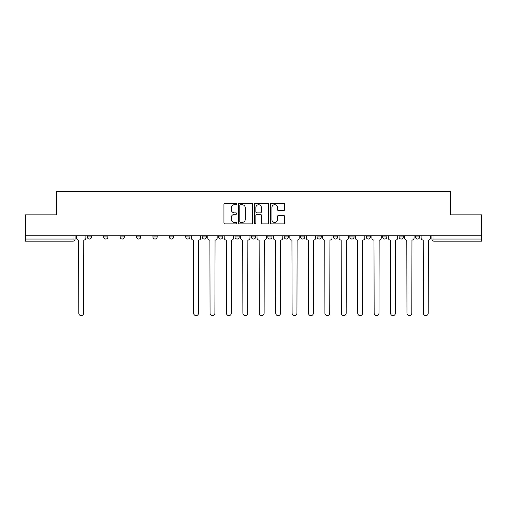 <?xml version="1.0" encoding="UTF-8"?>
<svg xmlns="http://www.w3.org/2000/svg" width="507" height="507" viewBox="0 0 507 507"><rect width="100%" height="100%" fill="white"/><g stroke="black" fill="none" stroke-linecap="round" stroke-linejoin="round"><path stroke-width="0.76" d="M236.668 203.979A0.722 0.722 0 0 0 235.945 203.256L224.975 203.256A1.033 1.033 0 0 0 223.948 204.289L223.948 222.871A1.033 1.033 0 0 0 224.975 223.904L235.945 223.904A0.722 0.722 0 0 0 236.668 223.181A0.722 0.722 0 0 0 235.945 222.459L234.526 222.459A3.302 3.302 0 0 1 231.224 219.157L231.224 217.611A3.302 3.302 0 0 1 234.526 214.303L235.945 214.303A0.722 0.722 0 0 0 236.668 213.58A0.722 0.722 0 0 0 235.945 212.858L234.526 212.858A3.302 3.302 0 0 1 231.224 209.556L231.224 208.009A3.302 3.302 0 0 1 234.526 204.701L235.945 204.701A0.722 0.722 0 0 0 236.668 203.979M415.487 236.934L415.487 235.774L415.487 236.934A2.104 2.104 0 0 0 417.591 239.038A2.104 2.104 0 0 1 415.487 236.934L419.695 236.934A2.104 2.104 0 0 1 417.591 239.038M366.263 235.774L366.263 236.934L370.465 236.934A2.104 2.104 0 0 1 368.361 239.038A2.104 2.104 0 0 1 366.263 236.934L366.263 235.774M349.849 235.774L349.849 236.934L354.057 236.934A2.104 2.104 0 0 1 351.953 239.038A2.104 2.104 0 0 1 349.849 236.934L349.849 235.774M267.804 235.774L267.804 236.934L272.012 236.934A2.104 2.104 0 0 1 269.908 239.038A2.104 2.104 0 0 1 267.804 236.934L267.804 235.774M234.988 235.774L234.988 236.934L239.196 236.934A2.104 2.104 0 0 1 237.092 239.038A2.104 2.104 0 0 1 234.988 236.934L234.988 235.774M218.58 235.774L218.58 236.934L222.788 236.934A2.104 2.104 0 0 1 220.684 239.038A2.104 2.104 0 0 1 218.58 236.934L218.58 235.774M202.166 235.774L202.166 236.934L206.374 236.934A2.104 2.104 0 0 1 204.27 239.038A2.104 2.104 0 0 1 202.166 236.934L202.166 235.774M169.351 235.774L169.351 236.934L173.559 236.934A2.104 2.104 0 0 1 171.455 239.038A2.104 2.104 0 0 1 169.351 236.934L169.351 235.774M152.943 236.934L152.943 235.774L152.943 236.934A2.104 2.104 0 0 0 155.047 239.038A2.104 2.104 0 0 1 152.943 236.934L157.151 236.934A2.104 2.104 0 0 1 155.047 239.038A2.104 2.104 0 0 0 157.151 236.934A2.104 2.104 0 0 1 155.047 239.038M136.535 236.934L136.535 235.774L136.535 236.934A2.104 2.104 0 0 0 138.639 239.038A2.104 2.104 0 0 1 136.535 236.934L140.737 236.934A2.104 2.104 0 0 1 138.639 239.038M120.121 235.774L120.121 236.934L124.329 236.934A2.104 2.104 0 0 1 122.225 239.038A2.104 2.104 0 0 1 120.121 236.934L120.121 235.774M283.673 210.538A1.033 1.033 0 0 0 284.706 209.505L284.706 204.289A1.033 1.033 0 0 0 283.673 203.256L271.492 203.256A1.033 1.033 0 0 0 270.459 204.289L270.459 222.871A1.033 1.033 0 0 0 271.492 223.904L283.673 223.904A1.033 1.033 0 0 0 284.706 222.871L284.706 216.578A1.033 1.033 0 0 0 283.673 215.545L278.457 215.545A1.033 1.033 0 0 0 277.43 216.578L277.43 219.702A2.763 2.763 0 0 1 274.667 222.459A2.763 2.763 0 0 1 271.904 219.702L271.904 207.464A2.763 2.763 0 0 1 274.667 204.701A2.763 2.763 0 0 1 277.43 207.464L277.43 209.505A1.033 1.033 0 0 0 278.457 210.538L283.673 210.538M25.35 235.774L25.35 214.841L56.695 214.841L56.695 191.386L450.305 191.386L450.305 214.841L481.65 214.841L481.65 235.774L25.35 235.774L25.35 239.038L75.106 239.038L75.106 235.774M252.594 204.289A1.033 1.033 0 0 0 251.567 203.256L239.38 203.256A1.033 1.033 0 0 0 238.347 204.289L238.347 222.871A1.033 1.033 0 0 0 239.38 223.904L251.567 223.904A1.033 1.033 0 0 0 252.594 222.871L252.594 204.289M255.433 203.256L267.62 203.256A1.033 1.033 0 0 1 268.653 204.289L268.653 222.871A1.033 1.033 0 0 1 267.62 223.904L262.404 223.904A1.033 1.033 0 0 1 261.371 222.871L261.371 215.336A1.033 1.033 0 0 0 260.338 214.303L256.884 214.303A1.033 1.033 0 0 0 255.851 215.336L255.851 223.181A0.722 0.722 0 0 1 255.129 223.904A0.722 0.722 0 0 1 254.406 223.181L254.406 204.289A1.033 1.033 0 0 1 255.433 203.256M431.894 235.774L431.894 239.038L481.65 239.038L481.65 241.142L433.998 241.142A2.104 2.104 0 0 1 431.894 239.038L431.894 235.774M481.65 235.774L481.65 239.038M73.002 235.774L73.002 241.142A2.104 2.104 0 0 0 75.106 239.038A2.104 2.104 0 0 1 73.002 241.142L25.35 241.142L25.35 239.038M419.695 235.774L419.695 236.934L419.695 235.774M403.287 235.774L403.287 236.934A2.104 2.104 0 0 1 401.183 239.038A2.104 2.104 0 0 1 399.079 236.934L403.287 236.934L403.287 235.774M399.079 235.774L399.079 236.934M386.879 235.774L386.879 236.934A2.104 2.104 0 0 1 384.775 239.038A2.104 2.104 0 0 1 382.671 236.934L386.879 236.934A2.104 2.104 0 0 1 384.775 239.038A2.104 2.104 0 0 0 386.879 236.934M382.671 235.774L382.671 236.934M370.465 235.774L370.465 236.934M354.057 235.774L354.057 236.934M337.649 235.774L337.649 236.934A2.104 2.104 0 0 1 335.545 239.038A2.104 2.104 0 0 1 333.441 236.934L337.649 236.934M333.441 235.774L333.441 236.934M321.242 235.774L321.242 236.934A2.104 2.104 0 0 1 319.137 239.038A2.104 2.104 0 0 1 317.033 236.934L321.242 236.934A2.104 2.104 0 0 1 319.137 239.038A2.104 2.104 0 0 0 321.242 236.934M317.033 235.774L317.033 236.934M304.834 235.774L304.834 236.934A2.104 2.104 0 0 1 302.73 239.038A2.104 2.104 0 0 1 300.626 236.934A2.104 2.104 0 0 0 302.73 239.038M300.626 235.774L300.626 236.934L304.834 236.934M288.42 235.774L288.42 236.934A2.104 2.104 0 0 1 286.316 239.038A2.104 2.104 0 0 1 284.212 236.934L288.42 236.934M284.212 235.774L284.212 236.934M272.012 235.774L272.012 236.934M255.604 235.774L255.604 236.934A2.104 2.104 0 0 1 253.5 239.038A2.104 2.104 0 0 1 251.396 236.934L255.604 236.934M251.396 235.774L251.396 236.934M239.196 235.774L239.196 236.934M222.788 235.774L222.788 236.934M206.374 235.774L206.374 236.934L206.374 235.774M189.967 235.774L189.967 236.934A2.104 2.104 0 0 1 187.863 239.038A2.104 2.104 0 0 1 185.758 236.934A2.104 2.104 0 0 0 187.863 239.038M185.758 235.774L185.758 236.934L189.967 236.934M173.559 235.774L173.559 236.934A2.104 2.104 0 0 1 171.455 239.038A2.104 2.104 0 0 0 173.559 236.934L173.559 235.774M157.151 235.774L157.151 236.934M140.737 235.774L140.737 236.934L140.737 235.774M124.329 235.774L124.329 236.934A2.104 2.104 0 0 1 122.225 239.038A2.104 2.104 0 0 0 124.329 236.934L124.329 235.774M103.713 235.774L103.713 236.934L107.921 236.934L107.921 235.774L107.921 236.934A2.104 2.104 0 0 1 105.817 239.038A2.104 2.104 0 0 1 103.713 236.934A2.104 2.104 0 0 0 105.817 239.038A2.104 2.104 0 0 0 107.921 236.934A2.104 2.104 0 0 1 105.817 239.038M91.514 235.774L91.514 236.934A2.104 2.104 0 0 1 89.409 239.038A2.104 2.104 0 0 1 87.305 236.934L91.514 236.934L91.514 235.774M87.305 235.774L87.305 236.934M433.998 241.142A2.104 2.104 0 0 1 431.894 239.038A2.104 2.104 0 0 0 433.998 241.142L433.998 235.774M240.514 204.701A0.722 0.722 0 0 0 239.792 205.424L239.792 221.736A0.722 0.722 0 0 0 240.514 222.459L242.016 222.459A3.302 3.302 0 0 0 245.318 219.157L245.318 208.009A3.302 3.302 0 0 0 242.016 204.701L240.514 204.701M261.371 207.515A2.763 2.763 0 0 0 258.608 204.752A2.763 2.763 0 0 0 255.851 207.515L255.851 211.825A1.033 1.033 0 0 0 256.884 212.858L260.338 212.858A1.033 1.033 0 0 0 261.371 211.825L261.371 207.515M76.525 237.986L76.525 235.774L76.525 237.986A2.104 2.104 0 0 0 78.629 240.09L78.788 313.193A2.421 2.421 0 0 0 81.202 315.614A2.421 2.421 0 0 0 83.623 313.193L83.782 240.09A2.104 2.104 0 0 0 85.886 237.986L85.886 235.774L85.886 237.986M78.629 240.09L78.788 313.193M83.623 313.193L83.782 240.09M207.794 237.986L207.794 235.774L207.794 237.986A2.104 2.104 0 0 0 209.898 240.09L210.056 313.193A2.421 2.421 0 0 0 212.477 315.614A2.421 2.421 0 0 0 214.898 313.193L215.057 240.09A2.104 2.104 0 0 0 217.161 237.986L217.161 235.774L217.161 237.986M224.208 237.986L224.208 235.774L224.208 237.986A2.104 2.104 0 0 0 226.312 240.09L226.464 313.193A2.421 2.421 0 0 0 228.885 315.614A2.421 2.421 0 0 0 231.306 313.193L231.465 240.09A2.104 2.104 0 0 0 233.569 237.986L233.569 235.774L233.569 237.986M240.616 237.986L240.616 235.774L240.616 237.986A2.104 2.104 0 0 0 242.72 240.09L242.878 313.193A2.421 2.421 0 0 0 245.293 315.614A2.421 2.421 0 0 0 247.714 313.193L247.872 240.09A2.104 2.104 0 0 0 249.976 237.986L249.976 235.774L249.976 237.986M257.024 237.986L257.024 235.774L257.024 237.986A2.104 2.104 0 0 0 259.128 240.09L259.286 313.193A2.421 2.421 0 0 0 261.707 315.614A2.421 2.421 0 0 0 264.122 313.193L264.28 240.09A2.104 2.104 0 0 0 266.384 237.986L266.384 235.774L266.384 237.986M273.431 237.986L273.431 235.774L273.431 237.986A2.104 2.104 0 0 0 275.535 240.09L275.694 313.193A2.421 2.421 0 0 0 278.115 315.614A2.421 2.421 0 0 0 280.536 313.193L280.688 240.09A2.104 2.104 0 0 0 282.792 237.986L282.792 235.774L282.792 237.986M289.839 237.986L289.839 235.774L289.839 237.986A2.104 2.104 0 0 0 291.943 240.09L292.102 313.193A2.421 2.421 0 0 0 294.523 315.614A2.421 2.421 0 0 0 296.944 313.193L297.102 240.09A2.104 2.104 0 0 0 299.206 237.986L299.206 235.774L299.206 237.986M306.253 237.986L306.253 235.774L306.253 237.986A2.104 2.104 0 0 0 308.357 240.09L308.51 313.193A2.421 2.421 0 0 0 310.93 315.614A2.421 2.421 0 0 0 313.351 313.193L313.51 240.09A2.104 2.104 0 0 0 315.614 237.986L315.614 235.774L315.614 237.986M322.661 237.986L322.661 235.774L322.661 237.986A2.104 2.104 0 0 0 324.765 240.09L324.924 313.193A2.421 2.421 0 0 0 327.338 315.614A2.421 2.421 0 0 0 329.759 313.193L329.918 240.09A2.104 2.104 0 0 0 332.022 237.986L332.022 235.774L332.022 237.986M339.069 237.986L339.069 235.774L339.069 237.986A2.104 2.104 0 0 0 341.173 240.09L341.331 313.193A2.421 2.421 0 0 0 343.752 315.614A2.421 2.421 0 0 0 346.167 313.193L346.325 240.09A2.104 2.104 0 0 0 348.429 237.986L348.429 235.774L348.429 237.986M355.477 237.986L355.477 235.774L355.477 237.986A2.104 2.104 0 0 0 357.581 240.09L357.739 313.193A2.421 2.421 0 0 0 360.16 315.614A2.421 2.421 0 0 0 362.581 313.193L362.739 240.09A2.104 2.104 0 0 0 364.837 237.986L364.837 235.774L364.837 237.986M371.885 237.986L371.885 235.774L371.885 237.986A2.104 2.104 0 0 0 373.989 240.09L374.147 313.193A2.421 2.421 0 0 0 376.568 315.614A2.421 2.421 0 0 0 378.989 313.193L379.147 240.09A2.104 2.104 0 0 0 381.251 237.986L381.251 235.774L381.251 237.986M388.299 237.986L388.299 235.774L388.299 237.986A2.104 2.104 0 0 0 390.403 240.09L390.561 313.193A2.421 2.421 0 0 0 392.976 315.614A2.421 2.421 0 0 0 395.397 313.193L395.555 240.09A2.104 2.104 0 0 0 397.659 237.986L397.659 235.774L397.659 237.986M404.706 237.986L404.706 235.774L404.706 237.986A2.104 2.104 0 0 0 406.81 240.09L406.969 313.193A2.421 2.421 0 0 0 409.39 315.614A2.421 2.421 0 0 0 411.804 313.193L411.963 240.09A2.104 2.104 0 0 0 414.067 237.986L414.067 235.774L414.067 237.986M421.114 237.986L421.114 235.774L421.114 237.986A2.104 2.104 0 0 0 423.218 240.09L423.377 313.193A2.421 2.421 0 0 0 425.798 315.614A2.421 2.421 0 0 0 428.212 313.193L428.371 240.09A2.104 2.104 0 0 0 430.475 237.986L430.475 235.774L430.475 237.986M191.386 235.774L191.386 237.986A2.104 2.104 0 0 0 193.49 240.09L193.649 313.193A2.421 2.421 0 0 0 196.07 315.614A2.421 2.421 0 0 0 198.49 313.193L198.643 240.09A2.104 2.104 0 0 0 200.747 237.986L200.747 235.774M209.898 240.09L210.056 313.193M214.898 313.193L215.057 240.09M226.312 240.09L226.464 313.193M231.306 313.193L231.465 240.09M242.72 240.09L242.878 313.193M247.714 313.193L247.872 240.09M259.128 240.09L259.286 313.193M264.122 313.193L264.28 240.09M275.535 240.09L275.694 313.193M280.536 313.193L280.688 240.09M291.943 240.09L292.102 313.193M296.944 313.193L297.102 240.09M308.357 240.09L308.51 313.193M313.351 313.193L313.51 240.09M324.765 240.09L324.924 313.193M329.759 313.193L329.918 240.09M341.173 240.09L341.331 313.193M346.167 313.193L346.325 240.09M357.581 240.09L357.739 313.193M362.581 313.193L362.739 240.09M373.989 240.09L374.147 313.193M378.989 313.193L379.147 240.09M390.403 240.09L390.561 313.193M395.397 313.193L395.555 240.09M406.81 240.09L406.969 313.193M411.804 313.193L411.963 240.09M423.218 240.09L423.377 313.193M428.212 313.193L428.371 240.09"/></g></svg>
